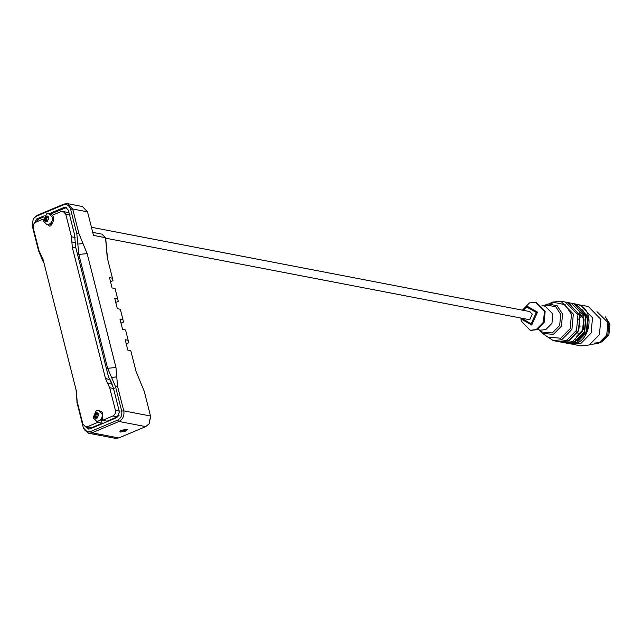 <?xml version="1.0" encoding="UTF-8"?>
<svg xmlns="http://www.w3.org/2000/svg" width="642" height="642" viewBox="0 0 642 642"><rect width="100%" height="100%" fill="white"/><g stroke="black" fill="none" stroke-linecap="round" stroke-linejoin="round"><path stroke-width="0.96" d="M98.074 414.074L96.926 413.849L97.849 414.234L97.407 413.769L96.621 414.523L95.473 414.307L95.682 413.777L96.822 413.994M96.268 413.528L95.682 413.777L96.677 413.801M98.691 414.596L97.102 418.127C91.14 419.451 96.107 408.416 98.691 414.596M97.849 414.234L98.033 416.241L97.223 417.3M96.196 417.059L95.056 416.843L95.072 416.273L97.367 417.493L95.056 416.843L95.498 417.308M96.212 416.498L95.072 416.273M95 415.992L96.139 416.209M95.867 415.767L96.011 415.053L94.872 414.836L94.727 415.543M94.872 414.836L96.621 414.523M96.011 415.053L96.436 414.756M102.086 413.865C102.592 417.107 101.524 419.467 98.908 420.935L96.549 421.2L93.106 417.645L96.284 410.583L98.643 410.318L102.086 413.865M98.643 410.318L102.487 412.284L102.391 419.282L97.456 421.353L97.712 422.38L87.505 426.681L85.619 426.89L82.858 424.049L77.144 401.443L76.334 390.898L43.11 259.593L38.937 250.468L33.224 227.862C32.814 225.27 33.665 223.384 35.759 222.212L43.15 219.099M102.391 419.282L102.648 420.301L107.11 421.16L117.317 416.867L119.099 415.39M101.436 420.349L102.166 423.238L97.712 422.38M48.864 213.617L52.307 217.165C52.813 220.407 51.753 222.766 49.129 224.227L46.778 224.491L43.335 220.944L46.513 213.874L50.1 213.85L52.411 215.206C54.08 217.51 54.129 219.981 52.58 222.63L47.741 224.668M48.294 217.365L47.155 217.148L48.078 217.526L47.877 217.108M47.636 217.044L46.842 217.823L45.702 217.598L45.911 217.076L47.051 217.293M46.497 216.827L45.911 217.076L46.906 217.092M48.92 217.887L47.331 221.426C41.369 222.75 46.328 211.716 48.92 217.887M48.078 217.526L48.407 218.826L47.444 220.591M47.123 220.888L45.718 220.599M46.866 220.824L45.277 220.142L45.301 219.572L46.441 219.789L46.096 219.058L46.842 217.823M46.368 219.508L45.301 219.572M45.229 219.283L44.948 218.842L46.096 219.058M46.24 218.352L45.101 218.136L44.948 218.842M45.101 218.136L46.665 218.055M46.425 220.358L46.441 219.789M114.14 388.611L109.686 387.752L115.408 410.358C115.809 412.95 114.958 414.836 112.864 416.008L102.648 420.301M109.686 387.752L105.513 378.628L109.967 379.478L112.238 384.309M75.138 237.484L71.479 236.778L72.289 247.322L105.513 378.628M71.479 236.778L65.765 214.171L70.219 215.03M52.411 215.206L61.126 211.539L63.004 211.33L65.765 214.171M52.58 222.63L50.734 225.936L49.442 226.08L47.741 224.684M51.665 223.649L51.978 224.893M102.166 423.238L91.958 427.54L85.619 426.89M63.004 211.33L69.087 213.032M50.654 214.003L66.383 207.583M35.912 222.148L38.359 219.171L43.624 216.956M107.784 259.978L106.428 248.101L107.214 257.49L112.454 278.195L109.477 277.625L112.101 287.977L115.07 288.547L117.687 298.899L114.717 298.329L117.342 308.682L120.311 309.251L122.927 319.604L119.958 319.034L122.582 329.386L125.551 329.956L128.167 340.308L125.198 339.738L127.814 350.091L130.791 350.66L136.024 371.373L144.281 391.427L150.557 416.217L149.096 423.8L145.734 426.609L118.802 437.94L115.271 438.342L88.532 433.198L92.063 432.796L118.995 421.465C122.935 419.266 124.524 415.735 123.77 410.872L117.542 386.283L115.977 367.513L87.16 253.63L78.902 233.576L72.682 208.987L67.522 203.658L63.983 204.06L37.051 215.391L33.344 218.705L36.225 216.298L63.157 204.967C66.736 203.923 69.216 205.328 70.596 209.188L76.815 233.768L77.818 244.088L83.035 243.607M77.818 244.088L78.814 254.409L107.631 368.291L115.456 386.476L121.683 411.065C122.325 415.222 120.969 418.247 117.598 420.133L90.666 431.464C87.087 432.507 84.608 431.095 83.227 427.243L76.823 401.908L83.372 427.869L88.532 433.198M32.188 225.583L38.504 250.573L42.637 260.604L42.276 259.047L43.495 261.125M42.276 259.047L38.368 249.955L32.1 225.19L33.344 218.705M44.049 263.292L42.637 260.604M76.037 389.734L77.144 403.28M92.729 232.364L101.934 234.137L105.376 237.684L105.962 240.092M149.096 423.8L150.645 416.634M106.781 249.666L105.786 239.346M105.641 238.72L106.428 248.101M112.454 278.195L113.016 280.69L110.52 281.742M67.522 203.658L82.377 206.523L87.537 211.844L93.499 235.397L105.376 237.684M128.167 340.308L128.737 342.804L126.241 343.855M122.927 319.604L123.497 322.099L121.001 323.151M117.687 298.899L118.256 301.395L115.761 302.446M126.875 429.209L125.391 430.341L120.287 430.878M121.531 430.212L119.837 431.304L120.407 432.034L125.928 431.055L127.469 429.378L121.531 430.212M34.243 223.352L36.875 218.882L44.25 215.784M49.233 213.682L63.807 207.551L65.653 207.342L68.349 210.127L74.576 234.715L75.628 246.905L108.49 376.774L113.217 387.423L119.436 412.012L116.948 417.541L90.016 428.872L88.171 429.081L85.667 426.898M88.925 429.129L87.151 427.187M111.556 383.29L111.202 381.894M601.779 342.09L608.905 334.811L609.9 324.05L605.318 316.859M590.68 344.305L598.352 343.63L606.722 335.076L607.894 322.436L596.964 311.667M570.417 343.775L580.753 345.918L589.292 344.963L599.411 334.626L600.816 319.355L588.337 306.483L577.944 304.637M572.447 344.321L580.986 343.366L591.105 333.029L592.51 317.758L580.031 304.886M575.641 339.875L580.456 338.085M576.636 336.248L583.193 329.547L584.1 319.644L579.253 312.598M564.944 342.836L574.59 342.138L584.702 331.802L586.114 316.522L573.635 303.65L572.512 303.481M567.536 342.876L574.494 341.745L584.397 331.625L585.777 316.667L574.935 304.396M558.997 341.688L563.82 342.659L572.359 341.704L582.479 331.368L583.883 316.097L571.404 303.225L566.573 302.342M560.105 341.945L568.652 340.99L578.763 330.654L580.167 315.382L567.697 302.51M561.589 341.737L568.547 340.605L578.458 330.478L579.838 315.527L568.997 303.257M543.774 334.305L553.276 340.637L557.882 341.52L566.421 340.565L576.532 330.229L577.944 314.957L565.466 302.077L560.859 301.194L552.321 302.149L549.688 303.546M553.276 340.637L561.814 339.682L571.934 329.338L573.338 314.066L560.859 301.194M538.895 329.827L542.354 333.342L547.77 337.034L560.747 338.238L570.16 328.616L571.476 314.395L565.153 304.709L554.415 302.502L545.877 304.597M542.354 333.342L553.412 334.378L561.437 326.176L562.553 314.05L557.168 305.793L548.019 303.915M538.959 329.844L542.402 332.099L552.345 332.941L559.672 325.446L560.691 314.379L555.86 306.9L547.594 305.086L543.565 305.905M537.402 329.539L540.636 330.165L545.82 329.587L551.959 323.311L552.818 314.042L545.243 306.226L542 305.608M530.541 330.333L536.977 329.731L544.159 322.388L545.162 311.539L535.926 302.326M520.839 318.039L521.304 321.12L530.164 330.269L536.231 329.587L543.421 322.244L544.416 311.394L535.556 302.254L529.489 302.928L522.363 310.15M520.935 318.055L521.135 319.026L531.712 325.021L537.506 312.132L526.93 306.13L522.452 310.166M91.437 227.26L529.754 311.571L532.25 314.147L529.947 319.267L528.238 319.459L105.497 238.142M594.075 343.125L600.382 342.419L607.846 334.787L608.881 323.52L605.823 317.597M50.004 224.604L51.922 224.965M91.958 427.54L87.505 426.681M112.864 416.008L117.317 416.867M119.861 411.217L115.408 410.358M107.599 383.186L112.053 384.044M71.888 242.05L75.523 242.748M72.289 247.322L75.908 248.013M118.802 437.94L92.063 432.796L90.666 431.464M78.814 254.409L87.16 253.63M107.631 368.291L115.977 367.513M121.683 411.065L123.77 410.872L150.501 416.008M117.542 386.283L115.456 386.476M83.227 427.243L83.372 427.869M145.734 426.609L118.995 421.465L117.598 420.133M32.14 225.366L32.285 225.992M38.504 250.573L38.368 249.955M70.596 209.188L72.682 208.987L87.537 211.844M78.902 233.576L76.815 233.768M37.051 215.391L36.225 216.298M63.983 204.06L63.157 204.967M111.547 377.384L116.756 376.894M36.875 218.882L38.359 219.171M63.807 207.551L65.291 207.839M576.677 340.629L577.648 340.26L586.371 331.352L587.582 318.183L582.591 309.877M575.866 304.083C598.023 307.309 590.014 348.75 568.274 343.518L576.821 342.563L586.932 332.227L588.345 316.955L575.866 304.083L573.635 303.65M521.649 318.191L531.119 323.889L536.263 312.461L526.881 307.141L523.166 310.303M96.798 413.849L97.945 414.074M96.099 417.22L97.247 417.444M97.785 421.433L96.549 421.2M47.026 217.148L48.174 217.365M46.328 220.519L47.468 220.744M46.778 224.491L48.006 224.732M32.1 225.19L32.236 225.783M150.557 416.217L150.685 416.81M578.843 334.996L576.42 330.486M578.586 319.202L582.519 315.912M580.28 326.096L578.819 325.157M568.274 343.518L566.051 343.093M530.91 330.405L530.164 330.269M536.295 302.39L535.556 302.254"/></g></svg>
